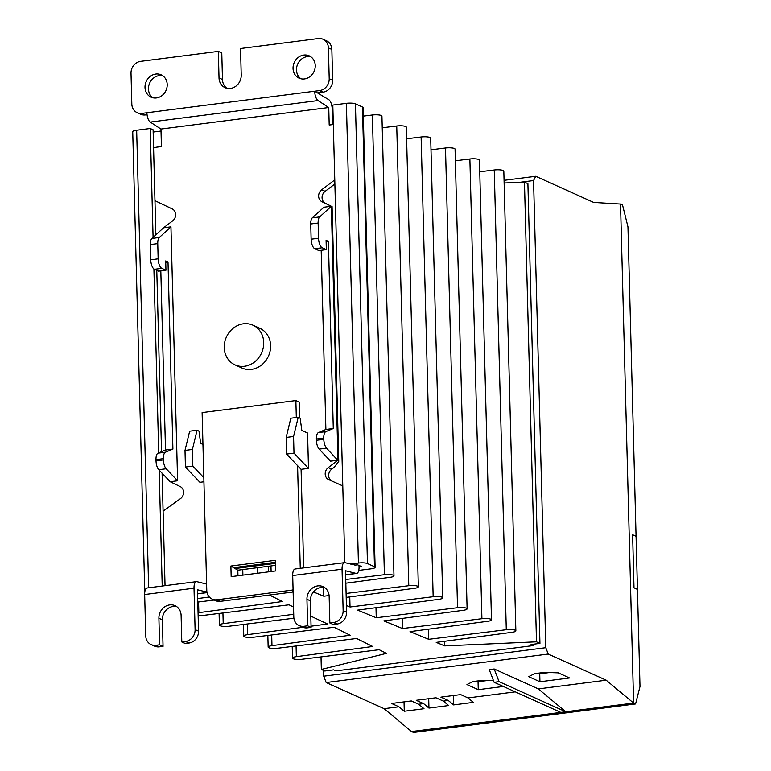 <?xml version="1.0" encoding="UTF-8"?>
<svg xmlns="http://www.w3.org/2000/svg" width="771" height="771" viewBox="0 0 771 771"><rect width="100%" height="100%" fill="white"/><g stroke="black" fill="none" stroke-linecap="round" stroke-linejoin="round"><path stroke-width="1.16" d="M519.741 182.322L533.561 180.549L535.72 176.28L593.67 202.426L620.53 204.055L633.598 703.065L620.53 204.055L622.515 204.951L627.951 226.809L636.056 536.298L632.606 534.746L636.056 536.298L637.444 589.391L633.993 587.83L632.606 534.746L633.993 587.83L637.444 589.391L639.988 686.537L635.574 703.952L633.598 703.065L411.541 731.554L384.122 708.694L326.172 682.537L323.733 676.196L323.579 670.452M635.574 703.952L413.516 732.45L411.541 731.554L565.75 711.768L538.331 688.908L494.182 668.977L489.248 669.613L494.124 682.306L560.816 712.404M533.32 644.238L533.359 645.568L335.973 670.895L333.67 669.854L324.793 671.001L321.343 669.44L386.493 653.365L379.168 649.712L302.097 659.244A6.804 1.513 178.5 0 1 292.527 658.116L292.219 646.455M144.948 591.068A6.804 1.513 178.5 0 0 144.765 591.434A6.804 1.513 178.5 0 0 144.842 591.646M209.307 597.005L197.694 598.556M197.781 602.064L214.251 600.031M269.426 595.039L282.437 601.525L198.841 612.646A6.804 1.513 178.5 0 0 198.06 612.762M198.128 615.287A6.804 1.513 178.5 0 0 204.585 615.239L289.019 604.801L293.529 607.047M293.722 614.265L223.214 623.652A6.804 1.513 178.5 0 0 219.398 625.108A6.804 1.513 178.5 0 0 228.968 626.245L293.896 618.217M310.79 616.125L327.569 624.009L311.06 626.206M302.926 627.286L247.597 634.649A6.804 1.513 178.5 0 0 243.771 636.114A6.804 1.513 178.5 0 0 253.341 637.241L334.094 627.257L350.13 635.246L271.97 645.655A6.804 1.513 178.5 0 0 268.154 647.11A6.804 1.513 178.5 0 0 277.724 648.247L356.636 638.484L372.692 646.493L296.353 656.651A6.804 1.513 178.5 0 0 292.527 658.116M533.359 645.568L531.055 644.527L539.941 643.39L536.491 641.829L444.722 645.896L436.213 642.397L512.04 632.307A6.804 1.513 178.5 0 0 515.857 630.842A6.804 1.513 178.5 0 0 506.287 629.714L428.686 639.304L410.018 631.632L487.657 621.301A6.804 1.513 178.5 0 0 491.484 619.845A6.804 1.513 178.5 0 0 481.914 618.708L402.472 628.529L383.833 620.877L463.284 610.304A6.804 1.513 178.5 0 0 467.101 608.839A6.804 1.513 178.5 0 0 457.531 607.712L376.248 617.764L357.648 610.121L438.901 599.308A6.804 1.513 178.5 0 0 442.727 597.843A6.804 1.513 178.5 0 0 433.157 596.706L350.024 606.989L346.41 605.505M346.198 597.39L414.528 588.302A6.804 1.513 178.5 0 0 418.345 586.837A6.804 1.513 178.5 0 0 408.775 585.709L346.092 593.458M329.092 595.559L323.81 596.214L313.431 591.955M345.822 583.204L390.145 577.306A6.804 1.513 178.5 0 0 393.971 575.841A6.804 1.513 178.5 0 0 384.401 574.703L345.726 579.484M358.737 570.405L371.179 568.805A6.804 1.513 178.5 0 0 375.111 567.331A6.804 1.513 178.5 0 0 374.475 566.714L367.459 563.553A6.804 1.513 178.5 0 0 358.419 563.042L350.477 564.064M354.882 565.162L357.59 564.815L361.503 566.579L359.035 566.897A8.173 3.325 -97.3 0 1 356.626 573.441A8.173 3.325 -97.3 0 1 356.096 573.412L345.601 574.752M332.918 108.981L332.195 109.077L332.6 124.603M375.111 567.331L363.074 107.612A6.804 1.513 178.5 0 0 362.437 106.996L355.421 103.834A6.804 1.513 178.5 0 0 346.381 103.324L332.812 105.068L344.791 562.657M393.971 575.841L381.934 116.122A6.804 1.513 178.5 0 0 372.364 114.985L363.295 116.103M418.345 586.837L406.307 127.119A6.804 1.513 178.5 0 0 396.737 125.991L382.243 127.784M442.727 597.843L430.69 138.125A6.804 1.513 178.5 0 0 421.12 136.987L406.616 138.78M467.101 608.839L455.063 149.121A6.804 1.513 178.5 0 0 445.493 147.993L430.989 149.786M491.484 619.845L479.446 160.127A6.804 1.513 178.5 0 0 469.876 158.99L455.372 160.782M515.857 630.842L503.82 171.123A6.804 1.513 178.5 0 0 494.25 169.996L479.745 171.788M539.941 643.39L527.904 183.671L524.453 182.11L504.128 183.006M155.858 234.837L153.101 129.788L150.229 128.497L136.66 130.232A6.804 1.513 178.5 0 0 132.728 131.716L144.765 591.434M161.014 131.041L153.159 132.053M268.626 571.841L268.472 566.271M323.579 587.435L323.81 596.214M349.764 596.918L350.024 606.989M375.988 607.673L376.248 617.764M402.202 618.429L402.472 628.529M428.425 629.184L428.686 639.304M444.597 641.279L444.722 645.896M524.453 182.11L536.491 641.829M321.015 656.911L321.343 669.44M162.209 586.037L159.173 470.127M158.72 452.876L153.911 268.992M153.082 237.362L150.229 128.497M156.783 270.37L161.534 451.7M162.093 473.201L165.042 585.681M235.01 364.885L241.911 367.998A21.781 19.304 -65.7 0 0 270.611 345.61A21.781 19.304 -65.7 0 0 259.837 328.292L252.936 325.179A21.781 19.304 114.3 0 1 263.711 342.497A21.781 19.304 114.3 0 1 235.01 364.885A21.781 19.304 114.3 0 1 224.236 347.567A21.781 19.304 114.3 0 1 252.936 325.179M293.038 68.417A12.249 10.861 -65.7 0 0 299.1 78.16A12.249 10.861 -65.7 0 0 315.243 65.564A12.249 10.861 -65.7 0 0 309.181 55.82A12.249 10.861 -65.7 0 0 293.038 68.417M310.829 56.775A12.249 10.861 -65.7 0 0 296.488 69.978A12.249 10.861 -65.7 0 0 300.902 78.767M162.797 75.77A12.249 10.861 -65.7 0 0 148.456 88.973A12.249 10.861 -65.7 0 0 152.87 97.763M145.006 87.412A12.249 10.861 -65.7 0 0 151.068 97.156A12.249 10.861 -65.7 0 0 167.211 84.569A12.249 10.861 -65.7 0 0 161.149 74.816A12.249 10.861 -65.7 0 0 145.006 87.412M275.43 565.374L237.815 570.203L237.96 575.773M334.874 183.98L325.14 191.324A7.084 6.274 -65.7 0 0 322.066 197.713A7.084 6.274 -65.7 0 0 325.429 203.293L331.328 206.271L323.926 207.226L312.274 217.865A8.173 3.325 -97.3 0 0 310.732 223.985L311.127 239.203L318.529 238.258A8.173 3.325 82.7 0 0 322.191 247.77L326.326 249.64L326.085 240.35L328.388 241.39L333.284 428.512L325.815 431.635A8.173 3.325 82.7 0 0 323.762 438.082L323.801 439.335A8.173 3.325 82.7 0 0 326.557 448.173L338.758 461.357L334.151 467.303L331.694 469.173A7.084 6.274 -65.7 0 0 331.781 481.008M358.997 565.451L359.035 566.897M237.815 570.203L230.886 566.03L231.165 576.641L275.575 570.945L275.305 560.324L230.886 566.03M234.365 568.641L275.382 563.379M355.576 565.076L344.994 562.685A8.173 3.325 82.7 0 0 344.464 562.657A8.173 3.325 82.7 0 0 342.054 569.2L343.134 610.603A10.89 9.657 114.3 0 1 333.544 622.486L329.843 622.968L329.15 596.426A12.249 10.861 -65.7 0 0 323.088 586.683A12.249 10.861 -65.7 0 0 306.945 599.269L307.639 625.811L303.938 626.293A10.89 9.657 114.3 0 1 299.177 625.599A10.89 9.657 114.3 0 1 293.79 616.935L292.701 575.532A8.173 3.325 -97.3 0 1 295.11 568.988L344.464 562.657M329.843 622.968L333.294 624.52L336.994 624.047A10.89 9.657 114.3 0 0 346.584 612.164L345.504 570.762L356.096 573.412M342.787 485.913L328.716 479.649A7.084 6.274 114.3 0 1 328.697 479.639A7.084 6.274 114.3 0 1 325.198 474.088A7.084 6.274 114.3 0 1 328.244 467.621L337.977 460.2L330.576 461.154L319.155 449.127A8.173 3.325 -97.3 0 1 316.399 440.28L316.361 439.027A8.173 3.325 -97.3 0 1 318.413 432.579L325.882 429.466L321.189 250.305M338.758 461.357L332.079 206.589L331.328 206.271L319.676 216.911A8.173 3.325 82.7 0 0 318.134 223.031L318.529 238.258M325.429 203.293L321.979 201.742A7.084 6.274 114.3 0 1 318.616 196.152A7.084 6.274 114.3 0 1 321.69 189.762L334.768 179.903M332.195 109.077A8.173 3.325 82.7 0 0 328.841 99.719L314.684 91.209A8.173 3.325 82.7 0 0 318.038 100.558L328.745 107.516L329.198 125.037L333.323 124.507M147.059 114.715L145.42 114.927L141.97 113.366L146.904 112.739A8.173 3.325 82.7 0 0 150.258 122.088L160.966 129.046L161.428 146.567L156.494 147.203A10.89 9.657 114.3 0 0 153.583 148.051M163.086 511.154L180.414 498.673A7.084 6.274 114.3 0 0 183.623 492.274A7.084 6.274 114.3 0 0 180.26 486.607L170.198 481.73L177.6 480.786L170.95 226.857L163.548 227.802L172.608 220.901A7.084 6.274 114.3 0 0 175.653 214.502A7.084 6.274 114.3 0 0 172.261 208.941L154.961 200.682M196.422 581.652L147.078 587.984A8.173 3.325 82.7 0 0 144.669 594.528L145.748 635.94A10.89 9.657 -65.7 0 0 151.135 644.595A10.89 9.657 -65.7 0 0 155.896 645.288L159.597 644.816L158.903 618.265A12.249 10.861 114.3 0 1 175.046 605.678A12.249 10.861 114.3 0 1 181.108 615.422L181.802 641.964L185.503 641.491A10.89 9.657 -65.7 0 0 195.092 629.608L194.013 588.196A8.173 3.325 -97.3 0 1 196.422 581.652A8.173 3.325 -97.3 0 1 196.952 581.681L206.609 584.1M293.134 591.993L220.371 601.332A10.89 9.657 114.3 0 1 215.61 600.648L212.16 599.086A10.89 9.657 114.3 0 1 206.773 590.432L202.118 412.591L295.871 400.563L296.315 417.506M293.076 589.748A10.89 9.657 114.3 0 1 290.937 590.278L216.921 599.78A10.89 9.657 114.3 0 1 212.16 599.086M308.487 468.382L293.992 453.126L293.558 436.492L298.223 417.265L300.15 418.133L301.808 430.42L307.562 433.023L308.487 468.382L301.085 469.327L297.577 465.636L300.266 568.323M234.336 567.581L275.353 562.319M303.668 567.89L301.085 469.327M321.979 201.742L331.328 206.271L337.977 460.2M160.966 129.046L328.745 107.516M203.823 477.673L192.837 466.108L192.403 449.474L197.068 430.247L189.666 431.191L185.001 450.418L185.435 467.053L199.92 482.309L203.929 481.798M299.736 417.949L299.321 402.115L295.871 400.563M324.736 587.627A12.249 10.861 -65.7 0 0 310.395 600.831L311.089 627.372L307.388 627.845A10.89 9.657 114.3 0 1 302.627 627.16L299.177 625.599M141.97 113.366A10.89 9.657 114.3 0 1 137.209 112.682A10.89 9.657 114.3 0 1 131.822 104.018L131.012 73.226A10.89 9.657 114.3 0 1 140.611 61.343L218.328 51.378L219.022 77.919A12.249 10.861 -65.7 0 0 225.084 87.663A12.249 10.861 -65.7 0 0 241.227 75.066L240.533 48.525L318.25 38.55A10.89 9.657 114.3 0 1 323.01 39.244L326.461 40.796A10.89 9.657 114.3 0 1 331.848 49.46L332.658 80.251A10.89 9.657 114.3 0 1 323.068 92.134L318.134 92.761M323.01 39.244A10.89 9.657 114.3 0 1 328.398 47.898L329.207 78.69A10.89 9.657 114.3 0 1 319.618 90.573L146.904 112.739M163.548 227.802L151.897 238.441A8.173 3.325 82.7 0 0 150.355 244.561L150.75 259.779A8.173 3.325 82.7 0 0 154.412 269.301L158.556 271.17L165.958 270.226L161.814 268.356A8.173 3.325 -97.3 0 1 158.151 258.834L157.756 243.617A8.173 3.325 -97.3 0 1 159.298 237.497L170.95 226.857M156.021 460.856L155.983 459.612L163.385 458.658L163.423 459.911L156.021 460.856A8.173 3.325 82.7 0 0 158.778 469.703L170.198 481.73M160.821 270.881L165.505 450.042L158.036 453.165A8.173 3.325 82.7 0 0 155.983 459.612M181.802 641.964L185.252 643.515L188.953 643.043A10.89 9.657 -65.7 0 0 198.542 631.16L197.463 589.757L206.946 592.128M151.135 644.595L154.585 646.156A10.89 9.657 -65.7 0 0 159.346 646.84L163.047 646.368L162.353 619.826A12.249 10.861 114.3 0 1 176.694 606.623M297.577 465.636L286.59 454.08L286.157 437.436L290.821 418.219L298.223 417.265M197.068 430.247L198.985 431.114L200.653 443.402L202.946 444.443M326.326 249.64L318.924 250.594L314.79 248.725A8.173 3.325 -97.3 0 1 311.127 239.203M163.385 458.658A8.173 3.325 -97.3 0 1 165.437 452.211L172.906 449.098L168.011 261.967L165.707 260.935L165.958 270.226M177.6 480.786L166.179 468.758A8.173 3.325 -97.3 0 1 163.423 459.911M311.089 627.372L307.639 625.811M333.284 428.512L325.882 429.466M328.388 241.39L326.123 241.68M145.42 114.927A10.89 9.657 114.3 0 1 140.659 114.233L137.209 112.682M218.328 51.378L221.778 52.929L222.472 79.471A12.249 10.861 -65.7 0 0 226.886 88.27M165.505 450.042L172.906 449.098M165.746 262.256L168.011 261.967M163.047 646.368L159.597 644.816M293.558 436.492L286.157 437.436M293.992 453.126L286.59 454.08M185.001 450.418L192.403 449.474M185.435 467.053L192.837 466.108M533.561 180.549L545.791 647.698L323.733 676.196M535.72 176.28L504.061 180.337M545.791 647.698L548.229 654.049L326.172 682.537M548.229 654.049L606.189 680.195L633.598 703.065L565.75 711.768L499.059 681.67L494.124 682.306M493.488 680.668L482.819 680.301L472.951 681.564L466.947 684.571L478.261 689.679L503.338 686.469M539.941 681.766L569.557 677.969L558.233 672.861L544.509 672.389L534.64 673.652L528.627 676.659L539.941 681.766L539.739 673.806L549.463 672.553M515.298 691.857L468.016 697.928L460.653 694.604L440.916 697.138L448.279 700.463L443.344 701.099L435.981 697.774L416.244 700.309L423.607 703.624L418.672 704.26L411.309 700.945L391.572 703.47L398.935 706.795L384.122 708.694M606.189 680.195L538.331 688.908M398.935 706.795L404.274 711.247L424.011 708.722L418.672 704.26M448.279 700.463L453.618 704.916L473.355 702.381L468.016 697.928M423.607 703.624L428.946 708.086L448.683 705.552L443.344 701.099M478.261 689.679L478.049 681.718L487.783 680.475M476.661 681.092L478.049 681.718M538.341 673.179L539.739 673.806M428.705 698.709L428.946 708.086M453.377 695.538L453.618 704.916M494.182 668.977L499.059 681.67M404.033 701.87L404.274 711.247M257.148 567.726L257.292 573.287M346.381 103.324L358.419 563.042M367.459 563.553L355.421 103.834M362.437 106.996L374.475 566.714M372.364 114.985L384.401 574.703M396.737 125.991L408.775 585.709M421.12 136.987L433.157 596.706M445.493 147.993L457.531 607.712M469.876 158.99L481.914 618.708M494.25 169.996L506.287 629.714M296.353 656.651L296.074 645.973M271.97 645.655L271.691 634.976M247.597 634.649L247.318 623.97M223.214 623.652L222.935 612.974M198.841 612.646L198.561 601.968M148.639 587.781L136.66 130.232M242.894 575.137L242.749 569.567M346.584 612.164L343.134 610.603M331.694 469.173L328.244 467.621M321.69 189.762L325.14 191.324M207.033 592.542L197.569 593.757M292.701 575.532L342.054 569.2M319.618 90.573L323.068 92.134M318.038 100.558L150.258 122.088M144.669 594.528L194.013 588.196M198.542 631.16L195.092 629.608M293.115 591.261L290.937 590.278M216.921 599.78L220.371 601.332M303.938 626.293L307.388 627.845M310.395 600.831L306.945 599.269M336.994 624.047L333.544 622.486M318.134 223.031L310.732 223.985M319.676 216.911L312.274 217.865M326.557 448.173L319.155 449.127M323.801 439.335L316.399 440.28M325.815 431.635L318.413 432.579M316.361 439.027L323.762 438.082M322.191 247.77L314.79 248.725M154.412 269.301L161.814 268.356M158.151 258.834L150.75 259.779M150.355 244.561L157.756 243.617M159.298 237.497L151.897 238.441M158.778 469.703L166.179 468.758M165.437 452.211L158.036 453.165M185.503 641.491L188.953 643.043M162.353 619.826L158.903 618.265M159.346 646.84L155.896 645.288M332.658 80.251L329.207 78.69M331.848 49.46L328.398 47.898M219.022 77.919L222.472 79.471M271.113 571.523L270.968 565.953M268.154 647.11L267.845 635.449M243.771 636.114L243.463 624.452M219.398 625.108L219.089 613.446M356.626 573.441L345.61 574.858M197.569 593.853L207.052 592.639"/></g></svg>
